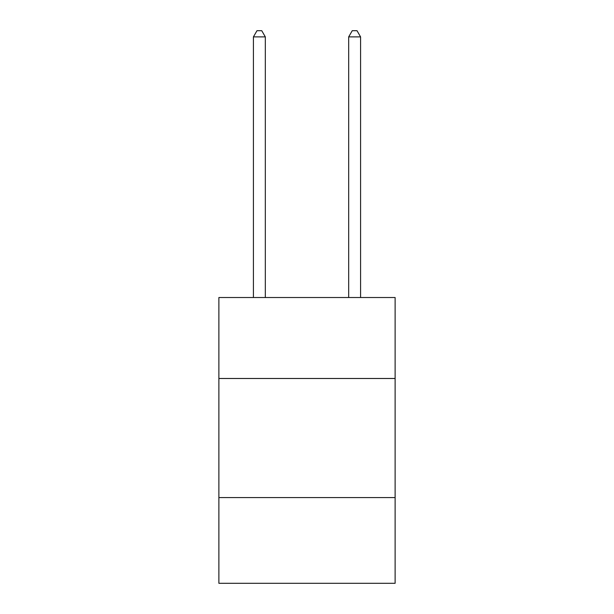 <?xml version="1.0" encoding="UTF-8"?>
<svg xmlns="http://www.w3.org/2000/svg" width="614" height="614" viewBox="0 0 614 614"><rect width="100%" height="100%" fill="white"/><g stroke="black" fill="none" stroke-linecap="round" stroke-linejoin="round"><path stroke-width="0.92" d="M395.117 378.493L395.117 297.521L218.883 297.521L218.883 378.493L395.117 378.493L395.117 583.3L218.883 583.3L218.883 378.493M395.117 497.57L218.883 497.57M265.325 297.521L265.325 36.894L253.413 36.894L253.413 297.521M253.413 36.894L256.99 30.7L261.748 30.7L265.325 36.894M360.587 297.521L360.587 36.894L348.675 36.894L348.675 297.521M348.675 36.894L352.252 30.7L357.01 30.7L360.587 36.894"/></g></svg>

